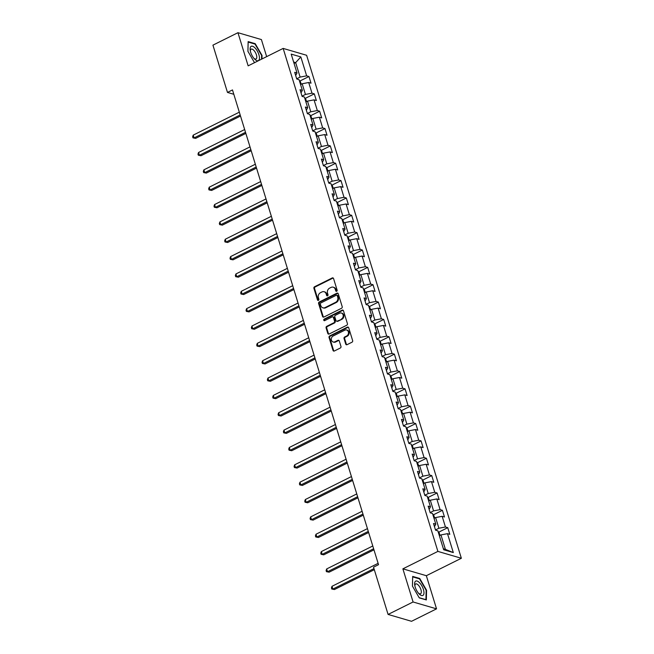 <?xml version="1.0" encoding="UTF-8"?>
<svg xmlns="http://www.w3.org/2000/svg" width="654" height="654" viewBox="0 0 654 654"><rect width="100%" height="100%" fill="white"/><g stroke="black" fill="none" stroke-linecap="round" stroke-linejoin="round"><path stroke-width="0.98" d="M336.671 291.267A0.85 0.711 -73.7 0 0 337.129 290.155L333.556 278.555A1.21 1.022 -73.7 0 0 332.24 277.95L314.566 286.754A1.21 1.022 -73.7 0 0 313.92 288.332L317.484 299.933A0.85 0.711 -73.7 0 0 318.858 299.254L318.4 297.75A3.875 3.27 -73.7 0 1 320.468 292.69L321.94 291.954A3.875 3.27 -73.7 0 1 324.106 291.733A3.875 3.27 -73.7 0 1 326.158 293.883L326.616 295.387A0.85 0.711 -73.7 0 0 327.997 294.701L327.531 293.205A3.875 3.27 -73.7 0 1 329.6 288.144L331.071 287.408A3.875 3.27 -73.7 0 1 333.238 287.188A3.875 3.27 -73.7 0 1 335.289 289.338L335.747 290.842A0.85 0.711 -73.7 0 0 336.671 291.267M345.729 344.069A1.21 1.022 -73.7 0 0 347.045 344.674L352.007 342.206A1.21 1.022 -73.7 0 0 352.653 340.628L348.688 327.744A1.21 1.022 -73.7 0 0 347.372 327.139L329.698 335.943A1.21 1.022 -73.7 0 0 329.052 337.521L333.017 350.405A1.21 1.022 -73.7 0 0 334.333 351.01L340.317 348.026A1.21 1.022 -73.7 0 0 340.963 346.44L339.271 340.93A1.21 1.022 -73.7 0 0 337.954 340.325L334.979 341.805A3.237 2.73 -73.7 0 1 333.172 341.993A3.237 2.73 -73.7 0 1 331.308 339.173A3.237 2.73 -73.7 0 1 333.188 335.968L344.822 330.172A3.237 2.73 -73.7 0 1 346.628 329.984A3.237 2.73 -73.7 0 1 348.492 332.804A3.237 2.73 -73.7 0 1 346.62 336.009L344.683 336.982A1.21 1.022 -73.7 0 0 344.037 338.559L345.729 344.069L346.367 344.257A1.21 1.022 -73.7 0 0 346.71 344.772M402.88 568.841L413.083 601.982L388.075 614.433L411.529 621.3L436.537 608.849L426.343 575.7L461.356 558.271L437.894 551.404L402.88 568.841L426.343 575.7M266.652 56.628L261.404 39.567L237.95 32.7L248.144 65.85L283.157 48.412L437.894 551.404M237.95 32.7L212.934 45.151L227.478 92.427L233.821 94.282M388.075 614.433L373.532 567.165L378.527 564.672L232.481 89.933L227.478 92.427M341.56 308.255A1.21 1.022 -73.7 0 0 342.206 306.669L338.241 293.785A1.21 1.022 -73.7 0 0 336.924 293.188L319.25 301.984A1.21 1.022 -73.7 0 0 318.604 303.562L322.569 316.446A1.21 1.022 -73.7 0 0 323.885 317.051L341.56 308.255M343.464 310.764L347.429 323.648A1.21 1.022 -73.7 0 1 346.784 325.226L329.109 334.031A1.21 1.022 -73.7 0 1 327.793 333.426L326.093 327.916A1.21 1.022 -73.7 0 1 326.738 326.33L333.908 322.765A1.21 1.022 -73.7 0 0 334.554 321.179L333.426 317.525A1.21 1.022 -73.7 0 0 332.109 316.92L324.646 320.64A0.85 0.711 -73.7 0 1 324.18 319.111L342.148 310.159A1.21 1.022 -73.7 0 1 343.464 310.764M461.356 558.271L306.612 55.279L283.157 48.412M447.753 527.672L445.439 526.993L442.161 516.317L444.475 516.995L442.415 510.316L440.101 509.638L436.823 498.961L439.136 499.64L437.076 492.969L434.763 492.29L431.485 481.614L433.798 482.284L431.746 475.613L429.425 474.935L426.146 464.258L428.46 464.937L426.408 458.258L424.086 457.587L420.808 446.903L423.122 447.581L421.07 440.91L418.748 440.232L415.47 429.555L417.783 430.234L415.731 423.555L413.41 422.876L410.132 412.2L412.445 412.878L410.393 406.208L408.071 405.529L404.793 394.853L407.107 395.523L405.055 388.852L402.733 388.174L399.455 377.497L401.769 378.175L399.717 371.505L397.395 370.826L394.117 360.141L396.43 360.82L394.378 354.149L392.057 353.471L388.778 342.794L391.092 343.473L389.04 336.794L386.718 336.123L383.44 325.439L385.754 326.117L383.702 319.446L381.388 318.768L378.102 308.091L380.415 308.77L378.364 302.091L376.05 301.412L372.764 290.736L375.077 291.414L373.025 284.743L370.712 284.065L367.425 273.388L369.739 274.059L367.687 267.388L365.373 266.709L362.087 256.033L364.401 256.711L362.349 250.032L360.035 249.362L356.749 238.677L359.062 239.356L357.01 232.685L354.697 232.007L351.411 221.33L353.724 222.008L351.672 215.329L349.359 214.651L346.072 203.974L348.386 204.653L346.334 197.982L344.02 197.304L340.734 186.627L343.048 187.297L340.996 180.627L338.682 179.948L335.396 169.272L337.709 169.95L335.657 163.271L333.344 162.601L330.057 151.916L332.371 152.595L330.319 145.924L328.006 145.245L324.719 134.569L327.033 135.247L324.981 128.568L322.667 127.89L319.381 117.213L321.694 117.892L319.642 111.221L317.329 110.542L314.043 99.866L316.356 100.544L314.304 93.865L311.991 93.187L308.704 82.51L311.018 83.189L308.966 76.518L306.652 75.839L300.832 56.931L291.193 54.11L297.014 73.019L294.701 72.341L296.752 79.011L299.066 79.69L302.352 90.366L300.039 89.696L302.091 96.367L304.404 97.045L307.691 107.722L305.377 107.043L307.429 113.714L309.743 114.393L313.029 125.078L310.715 124.399L312.767 131.07L315.081 131.748L318.367 142.425L316.054 141.746L318.106 148.425L320.419 149.096L323.705 159.78L321.392 159.102L323.444 165.773L325.757 166.451L329.044 177.128L326.73 176.449L328.782 183.128L331.096 183.807L334.382 194.483L332.068 193.805L334.12 200.476L336.434 201.154L339.72 211.831L337.407 211.16L339.459 217.831L341.772 218.51L345.059 229.186L342.745 228.508L344.797 235.187L347.111 235.857L350.397 246.542L348.083 245.863L350.135 252.534L352.449 253.212L355.735 263.889L353.422 263.21L355.474 269.889L357.787 270.568L361.073 281.245L358.76 280.566L360.812 287.237L363.125 287.915L366.412 298.592L364.098 297.922L366.15 304.592L368.464 305.271L371.75 315.947L369.436 315.269L371.488 321.948L373.802 322.618L377.088 333.303L374.775 332.624L376.827 339.295L379.14 339.974L382.427 350.65L380.113 349.972L382.165 356.651L384.478 357.329L387.765 368.006L385.451 367.327L387.503 373.998L389.817 374.677L393.103 385.353L390.79 384.683L392.841 391.354L395.155 392.032L398.441 402.709L396.128 402.03L398.18 408.701L400.493 409.379L403.78 420.064L401.466 419.386L403.518 426.056L405.832 426.735L409.118 437.412L406.804 436.733L408.856 443.412L411.17 444.082L414.456 454.767L412.143 454.089L414.195 460.759L416.508 461.438L419.794 472.114L417.481 471.436L419.533 478.115L421.846 478.793L425.133 489.47L422.819 488.791L424.871 495.462L427.185 496.141L430.471 506.817L428.157 506.147L430.209 512.818L432.523 513.496L435.809 524.173L433.496 523.494L435.548 530.173L437.861 530.844L443.674 549.761L453.312 552.573L447.5 533.664L449.813 534.343L447.753 527.672L438.679 532.192M434.019 518.36L435.621 517.567L438.908 528.244L435.474 529.953M438.908 528.244L445.439 526.993M435.621 517.567L442.161 516.317M435.809 524.173L434.469 526.666M428.681 501.013L430.283 500.212L433.569 510.888L430.136 512.597M433.569 510.888L440.101 509.638M430.283 500.212L436.823 498.961M430.471 506.817L429.13 509.319M423.342 483.658L424.945 482.865L428.231 493.541L424.798 495.241M428.231 493.541L434.763 492.29M424.945 482.865L431.485 481.614M425.133 489.47L423.792 491.963M418.004 466.302L419.606 465.509L422.893 476.186L419.467 477.894M422.893 476.186L429.425 474.935M419.606 465.509L426.146 464.258M419.794 472.114L418.454 474.616M412.666 448.955L414.268 448.154L417.554 458.838L414.129 460.539M417.554 458.838L424.086 457.587M414.268 448.154L420.808 446.903M414.456 454.767L413.115 457.26M407.328 431.599L408.93 430.806L412.216 441.483L408.791 443.191M412.216 441.483L418.748 440.232M408.93 430.806L415.47 429.555M409.118 437.412L407.777 439.905M401.989 414.252L403.592 413.451L406.878 424.127L403.453 425.836M406.878 424.127L413.41 422.876M403.592 413.451L410.132 412.2M403.78 420.064L402.439 422.558M396.651 396.896L398.253 396.103L401.54 406.78L398.114 408.488M401.54 406.78L408.071 405.529M398.253 396.103L404.793 394.853M398.441 402.709L397.101 405.202M391.313 379.549L392.915 378.748L396.201 389.424L392.776 391.133M396.201 389.424L402.733 388.174M392.915 378.748L399.455 377.497M393.103 385.353L391.762 387.855M385.974 362.193L387.577 361.392L390.863 372.077L387.438 373.777M390.863 372.077L397.395 370.826M387.577 361.392L394.117 360.141M387.765 368.006L386.424 370.499M380.636 344.838L382.238 344.045L385.525 354.721L382.099 356.43M385.525 354.721L392.057 353.471M382.238 344.045L388.778 342.794M382.427 350.65L381.086 353.144M375.298 327.49L376.9 326.689L380.187 337.366L376.761 339.074M380.187 337.366L386.718 336.123M376.9 326.689L383.44 325.439M377.088 333.303L375.748 335.796M369.96 310.135L371.562 309.342L374.848 320.019L371.423 321.727M374.848 320.019L381.388 318.768M371.562 309.342L378.102 308.091M371.75 315.947L370.409 318.441M364.621 292.788L366.224 291.986L369.51 302.663L366.085 304.372M369.51 302.663L376.05 301.412M366.224 291.986L372.764 290.736M366.412 298.592L365.071 301.093M359.283 275.432L360.885 274.631L364.172 285.316L360.746 287.016M364.172 285.316L370.712 284.065M360.885 274.631L367.425 273.388M361.073 281.245L359.733 283.738M353.945 258.077L355.547 257.284L358.833 267.96L355.408 269.669M358.833 267.96L365.373 266.709M355.547 257.284L362.087 256.033M355.735 263.889L354.394 266.391M348.607 240.729L350.209 239.928L353.495 250.613L350.07 252.313M353.495 250.613L360.035 249.362M350.209 239.928L356.749 238.677M350.397 246.542L349.056 249.035M343.268 223.374L344.871 222.581L348.157 233.257L344.732 234.966M348.157 233.257L354.697 232.007M344.871 222.581L351.411 221.33M345.059 229.186L343.718 231.679M337.93 206.026L339.532 205.225L342.819 215.902L339.393 217.61M342.819 215.902L349.359 214.651M339.532 205.225L346.072 203.974M339.72 211.831L338.38 214.332M332.592 188.671L334.194 187.878L337.48 198.554L334.055 200.255M337.48 198.554L344.02 197.304M334.194 187.878L340.734 186.627M334.382 194.483L333.041 196.977M327.253 171.315L328.856 170.522L332.142 181.199L328.717 182.907M332.142 181.199L338.682 179.948M328.856 170.522L335.396 169.272M329.044 177.128L327.703 179.629M321.915 153.968L323.517 153.167L326.804 163.852L323.378 165.552M326.804 163.852L333.344 162.601M323.517 153.167L330.057 151.916M323.705 159.78L322.365 162.274M316.577 136.612L318.179 135.819L321.466 146.496L318.04 148.205M321.466 146.496L328.006 145.245M318.179 135.819L324.719 134.569M318.367 142.425L317.026 144.918M311.239 119.265L312.841 118.464L316.127 129.14L312.702 130.849M316.127 129.14L322.667 127.89M312.841 118.464L319.381 117.213M313.029 125.078L311.688 127.571M305.9 101.91L307.503 101.117L310.789 111.793L307.364 113.502M310.789 111.793L317.329 110.542M307.503 101.117L314.043 99.866M307.691 107.722L306.35 110.215M300.562 84.562L302.164 83.761L305.451 94.438L302.025 96.146M305.451 94.438L311.991 93.187M302.164 83.761L308.704 82.51M302.352 90.366L301.012 92.868M294.063 63.422L295.665 62.629L300.112 77.09L296.687 78.791M300.112 77.09L306.652 75.839M293.638 62.032L295.665 62.629L300.832 56.931M297.014 73.019L295.673 75.512M413.083 601.982L436.537 608.849M443.379 548.78L445.407 549.376L440.959 534.915L439.357 535.716M445.407 549.376L453.312 552.573M440.959 534.915L447.5 533.664M299.884 81.039L308.966 76.518M305.222 98.386L314.304 93.865M310.56 115.742L319.642 111.221M315.898 133.089L324.981 128.568M321.237 150.445L330.319 145.924M326.575 167.8L335.657 163.271M331.913 185.147L340.996 180.627M337.251 202.503L346.334 197.982M342.59 219.85L351.672 215.329M347.928 237.206L357.01 232.685M353.266 254.553L362.349 250.032M358.605 271.909L367.687 267.388M363.943 289.264L373.025 284.743M369.281 306.612L378.364 302.091M374.619 323.967L383.702 319.446M379.958 341.314L389.04 336.794M385.296 358.67L394.378 354.149M390.634 376.025L399.717 371.505M395.972 393.373L405.055 388.852M401.311 410.728L410.393 406.208M406.649 428.076L415.731 423.555M411.987 445.431L421.07 440.91M417.326 462.787L426.408 458.258M422.664 480.134L431.746 475.613M428.002 497.49L437.076 492.969M433.34 514.837L442.415 510.316M261.96 58.966L262.041 55.443L255.207 43.671L248.144 41.603L247.915 51.306L254.52 62.678M426.343 599.947L426.571 590.243L419.737 578.471L412.674 576.411L412.437 586.107L419.271 597.879L426.343 599.947M254.627 43.965L255.207 43.671M261.616 55.647L262.041 55.443M419.149 578.765L419.737 578.471M426.146 590.456L426.571 590.243M336.54 291.316A0.85 0.711 -73.7 0 1 336.385 291.03L335.919 289.526A3.875 3.27 -73.7 0 0 333.867 287.376L333.238 287.188M324.106 291.733L324.736 291.921A3.875 3.27 -73.7 0 1 326.787 294.071L327.253 295.575A0.85 0.711 -73.7 0 0 327.409 295.861M333.213 278.04A1.21 1.022 -73.7 0 0 332.87 278.138L315.195 286.942A1.21 1.022 -73.7 0 0 314.549 288.52L318.122 300.121A0.85 0.711 -73.7 0 0 318.277 300.407M337.897 293.27A1.21 1.022 -73.7 0 0 337.562 293.368L319.88 302.173A1.21 1.022 -73.7 0 0 319.234 303.75L323.199 316.634A1.21 1.022 -73.7 0 0 323.542 317.149M337.235 295.673A0.85 0.711 -73.7 0 0 336.311 295.248L320.803 302.974A0.85 0.711 -73.7 0 0 320.346 304.085L320.836 305.663A3.875 3.27 -73.7 0 0 322.888 307.813A3.875 3.27 -73.7 0 0 325.054 307.593L335.657 302.312A3.875 3.27 -73.7 0 0 337.726 297.259L337.235 295.673L337.873 295.861A0.85 0.711 -73.7 0 0 337.423 295.387L336.785 295.199M322.888 307.813L323.526 308.001A3.875 3.27 -73.7 0 0 325.684 307.781L325.054 307.593M337.873 295.861L338.355 297.439A3.875 3.27 -73.7 0 1 336.287 302.5L325.684 307.781M332.788 316.855L333.417 317.035A1.21 1.022 -73.7 0 1 334.063 317.713L335.191 321.367A1.21 1.022 -73.7 0 1 334.546 322.945L327.376 326.518A1.21 1.022 -73.7 0 0 326.73 328.095L328.422 333.614A1.21 1.022 -73.7 0 0 328.766 334.129M343.121 310.249A1.21 1.022 -73.7 0 0 342.778 310.348L324.809 319.291A0.85 0.711 -73.7 0 0 324.523 320.689M341.347 319.062A3.237 2.73 -73.7 0 0 343.227 315.849A3.237 2.73 -73.7 0 0 341.355 313.029A3.237 2.73 -73.7 0 0 339.549 313.217L335.453 315.261A1.21 1.022 -73.7 0 0 334.807 316.838L335.927 320.501A1.21 1.022 -73.7 0 0 337.243 321.098L341.977 319.242A3.237 2.73 -73.7 0 0 343.857 316.037A3.237 2.73 -73.7 0 0 341.993 313.217L341.355 313.029M336.573 321.171L337.202 321.359A1.21 1.022 -73.7 0 0 337.881 321.286L337.243 321.098M341.977 319.242L337.881 321.286M346.628 329.984L347.266 330.172A3.237 2.73 -73.7 0 1 349.13 332.992A3.237 2.73 -73.7 0 1 347.249 336.197L345.312 337.162A1.21 1.022 -73.7 0 0 344.666 338.747L346.367 344.257M333.172 341.993L333.81 342.181A3.237 2.73 -73.7 0 0 335.616 341.993L334.979 341.805M338.927 340.415A1.21 1.022 -73.7 0 0 338.584 340.513L335.616 341.993M348.345 327.229A1.21 1.022 -73.7 0 0 348.002 327.327L330.327 336.123A1.21 1.022 -73.7 0 0 329.681 337.709L333.646 350.593A1.21 1.022 -73.7 0 0 333.99 351.108M301.192 84.243L300.333 81.456L299.319 80.516M239.323 112.177L193.216 135.133L194.075 137.912L195.652 138.378L240.517 116.044M195.652 138.378L192.987 137.871L194.075 137.912L240.181 114.957M192.987 137.871L192.644 136.751L193.216 135.133M254.643 59.13A8.011 3.384 63.5 0 0 259.458 58.132A8.011 3.384 63.5 0 0 254.913 47.816A8.011 3.384 63.5 0 0 250.229 50.448A8.011 3.384 63.5 0 0 254.447 58.925A8.011 3.384 63.5 0 0 254.643 59.13M253.858 58.263A5.485 2.314 63.5 0 0 256.041 58.974A5.485 2.314 63.5 0 0 256.523 55.263A5.485 2.314 63.5 0 0 253.687 50.186A5.485 2.314 63.5 0 0 251.152 49.148A5.485 2.314 63.5 0 0 250.4 51.323M248.136 42.085L255.003 44.071L261.625 55.476L261.535 59.179M247.94 51.347L248.16 42.069M423.424 589.483A8.011 3.384 63.5 0 0 417.636 581.259A8.011 3.384 63.5 0 0 414.75 585.256A8.011 3.384 63.5 0 0 415.184 587.071A8.011 3.384 63.5 0 0 418.969 593.734A8.011 3.384 63.5 0 0 423.236 595.189A8.011 3.384 63.5 0 0 423.424 589.483M418.38 593.064A5.485 2.314 63.5 0 0 420.563 593.775A5.485 2.314 63.5 0 0 420.939 589.687A5.485 2.314 63.5 0 0 415.674 583.957A5.485 2.314 63.5 0 0 414.922 586.123M412.461 586.148L412.682 576.877L419.525 578.88L426.146 590.276L425.926 599.677L419.173 597.699M306.53 101.599L305.671 98.811L304.658 97.871M244.661 129.533L198.554 152.488L199.413 155.268L200.991 155.734L245.855 133.4M200.991 155.734L198.326 155.219L199.413 155.268L245.52 132.312M198.326 155.219L197.982 154.107L198.554 152.488M311.868 118.946L311.01 116.159L309.996 115.227M250 146.88L203.893 169.836L204.751 172.623L206.329 173.081L251.193 150.747M206.329 173.081L203.664 172.574L204.751 172.623L250.858 149.66M203.664 172.574L203.32 171.462L203.893 169.836M317.206 136.302L316.348 133.514L315.334 132.574M255.338 164.236L209.231 187.191L210.089 189.971L211.667 190.437L256.531 168.103M211.667 190.437L209.002 189.922L210.089 189.971L256.196 167.015M209.002 189.922L208.659 188.81L209.231 187.191M322.545 153.649L321.686 150.861L320.673 149.93M260.676 181.583L214.569 204.547L215.428 207.326L217.005 207.784L261.87 185.45M217.005 207.784L214.34 207.277L215.428 207.326L261.535 184.371M214.34 207.277L213.997 206.165L214.569 204.547M327.883 171.005L327.025 168.217L326.011 167.277M266.014 198.939L219.907 221.894L220.766 224.674L222.344 225.139L267.208 202.805M222.344 225.139L219.679 224.624L220.766 224.674L266.873 201.718M219.679 224.624L219.335 223.513L219.907 221.894M333.221 188.36L332.363 185.564L331.349 184.632M271.353 216.294L225.246 239.25L226.104 242.029L227.682 242.495L272.546 220.161M227.682 242.495L225.017 241.98L226.104 242.029L272.211 219.074M225.017 241.98L224.674 240.868L225.246 239.25M338.559 205.708L337.701 202.92L336.687 201.98M276.691 233.642L230.584 256.597L231.442 259.376L233.02 259.842L277.885 237.508M233.02 259.842L230.355 259.336L231.442 259.376L277.549 236.421M230.355 259.336L230.012 258.224L230.584 256.597M343.898 223.063L343.039 220.275L342.026 219.335M282.029 250.997L235.922 273.952L236.781 276.732L238.358 277.198L283.223 254.864M238.358 277.198L235.693 276.683L236.781 276.732L282.888 253.777M235.693 276.683L235.35 275.571L235.922 273.952M349.236 240.41L348.378 237.623L347.364 236.691M287.368 268.344L241.261 291.308L242.119 294.087L243.697 294.545L288.561 272.211M243.697 294.545L241.032 294.038L242.119 294.087L288.226 271.124M241.032 294.038L240.688 292.927L241.261 291.308M354.574 257.766L353.716 254.978L352.702 254.038M292.706 285.7L246.599 308.655L247.457 311.435L249.035 311.901L293.899 289.567M249.035 311.901L246.37 311.386L247.457 311.435L293.564 288.479M246.37 311.386L246.027 310.274L246.599 308.655M359.913 275.121L359.054 272.326L358.04 271.394M298.044 303.047L251.937 326.011L252.796 328.79L254.373 329.256L299.238 306.922M254.373 329.256L251.708 328.741L252.796 328.79L298.903 305.835M251.708 328.741L251.365 327.629L251.937 326.011M365.251 292.469L364.392 289.681L363.379 288.741M303.382 320.403L257.275 343.358L258.126 346.138L259.712 346.604L304.576 324.27M259.712 346.604L257.047 346.097L258.126 346.138L304.241 323.182M257.047 346.097L256.703 344.985L257.275 343.358M370.589 309.824L369.731 307.037L368.717 306.097M308.721 337.758L262.614 360.714L263.464 363.493L265.05 363.959L309.914 341.625M265.05 363.959L262.385 363.444L263.464 363.493L309.579 340.538M262.385 363.444L262.041 362.332L262.614 360.714M375.927 327.172L375.069 324.384L374.055 323.452M314.059 355.106L267.952 378.061L268.802 380.849L270.388 381.307L315.253 358.972M270.388 381.307L267.723 380.8L268.802 380.849L314.917 357.885M267.723 380.8L267.38 379.688L267.952 378.061M381.266 344.527L380.407 341.74L379.394 340.799M319.397 372.461L273.29 395.417L274.14 398.196L275.726 398.662L320.591 376.328M275.726 398.662L273.061 398.147L274.14 398.196L320.256 375.241M273.061 398.147L272.718 397.035L273.29 395.417M386.604 361.875L385.746 359.087L384.732 358.155M324.736 389.809L278.629 412.772L279.479 415.552L281.065 416.018L325.929 393.675M281.065 416.018L278.4 415.503L279.479 415.552L325.594 392.596M278.4 415.503L278.056 414.391L278.629 412.772M391.942 379.23L391.084 376.442L390.07 375.502M330.074 407.164L283.967 430.119L284.817 432.899L286.403 433.365L331.267 411.031M286.403 433.365L283.738 432.858L284.817 432.899L330.932 409.944M283.738 432.858L283.395 431.738L283.967 430.119M397.28 396.586L396.422 393.79L395.408 392.858M335.412 424.52L289.305 447.475L290.155 450.254L291.741 450.72L336.606 428.386M291.741 450.72L289.076 450.205L290.155 450.254L336.27 427.299M289.076 450.205L288.733 449.094L289.305 447.475M402.619 413.933L401.76 411.145L400.747 410.213M340.75 441.867L294.643 464.822L295.494 467.61L297.079 468.068L341.944 445.734M297.079 468.068L294.414 467.561L295.494 467.61L341.609 444.646M294.414 467.561L294.071 466.449L294.643 464.822M407.957 431.288L407.099 428.501L406.085 427.561M346.089 459.222L299.982 482.178L300.832 484.957L302.418 485.423L347.282 463.089M302.418 485.423L299.753 484.908L300.832 484.957L346.947 462.002M299.753 484.908L299.409 483.796L299.982 482.178M413.295 448.636L412.437 445.848L411.423 444.916M351.427 476.57L305.32 499.533L306.17 502.313L307.756 502.771L352.62 480.437M307.756 502.771L305.091 502.264L306.17 502.313L352.285 479.357M305.091 502.264L304.748 501.152L305.32 499.533M418.634 465.991L417.775 463.204L416.762 462.264M356.765 493.925L310.658 516.881L311.508 519.66L313.094 520.126L357.959 497.792M313.094 520.126L310.429 519.611L311.508 519.66L357.624 496.705M310.429 519.611L310.086 518.499L310.658 516.881M423.972 483.347L423.113 480.551L422.1 479.619M362.103 511.281L315.996 534.236L316.847 537.016L318.433 537.482L363.297 515.148M318.433 537.482L315.768 536.967L316.847 537.016L362.962 514.06M315.768 536.967L315.424 535.855L315.996 534.236M429.31 500.694L428.452 497.907L427.438 496.966M367.442 528.628L321.335 551.584L322.185 554.363L323.771 554.829L368.635 532.495M323.771 554.829L321.106 554.322L322.185 554.363L368.3 531.408M321.106 554.322L320.762 553.21L321.335 551.584M434.648 518.05L433.79 515.262L432.776 514.322M372.78 545.984L326.673 568.939L327.523 571.719L329.109 572.185L373.974 549.851M329.109 572.185L326.444 571.67L327.523 571.719L373.638 548.763M326.444 571.67L326.101 570.558L326.673 568.939M439.987 535.397L439.128 532.609L438.115 531.677M378.118 563.331L332.011 586.295L332.861 589.074L334.447 589.532L374.309 569.691M334.447 589.532L331.782 589.025L332.861 589.074L373.974 568.604M331.782 589.025L331.439 587.913L332.011 586.295M335.919 289.526L335.289 289.338M327.253 295.575L326.616 295.387M326.787 294.071L326.158 293.883M318.122 300.121L317.484 299.933M314.549 288.52L313.92 288.332M315.195 286.942L314.566 286.754M332.87 278.138L332.24 277.95M336.385 291.03L335.747 290.842M323.199 316.634L322.569 316.446M319.234 303.75L318.604 303.562M319.88 302.173L319.25 301.984M337.562 293.368L336.924 293.188M336.287 302.5L335.657 302.312M338.355 297.439L337.726 297.259M328.422 333.614L327.793 333.426M326.73 328.095L326.093 327.916M327.376 326.518L326.738 326.33M334.546 322.945L333.908 322.765M335.191 321.367L334.554 321.179M334.063 317.713L333.426 317.525M324.809 319.291L324.18 319.111M342.778 310.348L342.148 310.159M344.666 338.747L344.037 338.559M345.312 337.162L344.683 336.982M347.249 336.197L346.62 336.009M338.584 340.513L337.954 340.325M333.646 350.593L333.017 350.405M329.681 337.709L329.052 337.521M330.327 336.123L329.698 335.943M348.002 327.327L347.372 327.139"/></g></svg>
